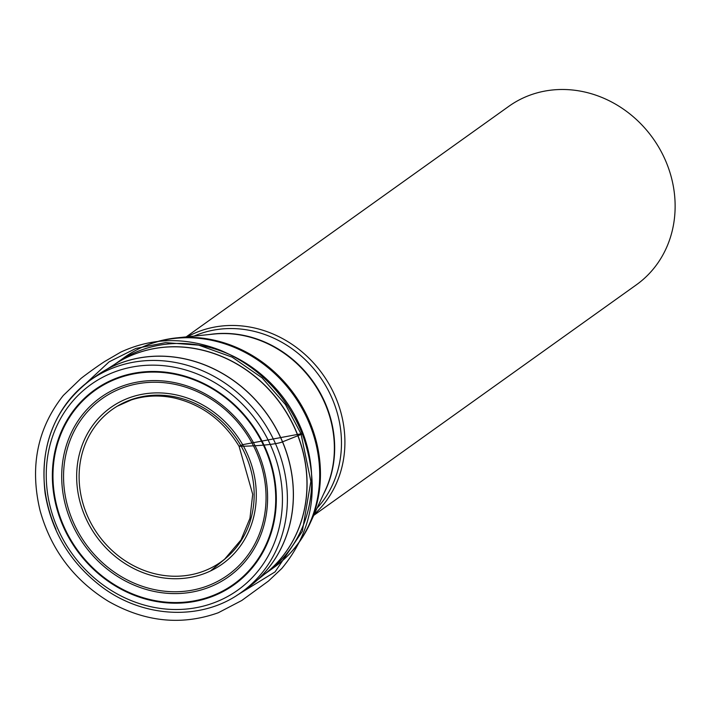 <?xml version="1.0" encoding="UTF-8"?>
<svg xmlns="http://www.w3.org/2000/svg" width="710" height="710" viewBox="0 0 710 710"><rect width="100%" height="100%" fill="white"/><g stroke="black" fill="none" stroke-linecap="round" stroke-linejoin="round"><path stroke-width="1.06" d="M270.776 445.658A126.336 113.644 -125.6 0 0 66.829 408.676A126.336 113.644 -125.6 0 0 155.41 607.636A126.336 113.644 -125.6 0 0 270.776 445.658M187.387 336.771A109.695 98.672 54.4 0 1 334.792 395.381A109.695 98.672 54.4 0 1 314.237 514.28M313.731 515.389L636.373 284.817A109.695 98.672 -125.6 0 0 665.013 159.395A109.695 98.672 -125.6 0 0 508.822 106.322L186.171 336.895M236.865 595.37L275.063 571.896L302.327 531.302L310.873 481.371L301.005 433.801L242.642 444.673L239.057 446.253C246.689 446.324 271.797 445.365 281.453 442.277L302.345 433.943L301.005 433.801L285.491 404.585L262.096 377.862L232.179 357.157L198.747 345.149L165.572 342.628L135.867 348.45L109.091 361.86L85.608 383.711M266.694 572.642L274.149 567.308A128.918 115.97 -125.6 0 0 307.812 419.903A128.918 115.97 -125.6 0 0 124.232 357.52L116.777 362.854M117.159 362.588A128.918 115.97 54.4 0 1 299.833 425.601A128.918 115.97 54.4 0 1 267.067 572.366M116.609 363.103A128.998 116.041 54.4 0 1 295.174 428.946A128.998 116.041 54.4 0 1 266.401 572.713M264.821 574.008L267.208 572.26A128.918 115.97 -125.6 0 0 299.806 425.627A128.918 115.97 -125.6 0 0 117.301 362.49L114.878 364.177M98.805 374.17A130.223 117.141 54.4 0 1 101.921 372.164A130.223 117.141 54.4 0 1 281.4 439.126A130.223 117.141 54.4 0 1 253.071 583.673A130.223 117.141 54.4 0 1 250.168 585.981M295.067 429.035A128.998 116.041 -125.6 0 0 117.265 362.703L95.761 376.273A130.223 117.15 -125.6 0 1 281.329 439.179A130.223 117.15 -125.6 0 1 247.195 588.173L266.995 572.224A128.998 116.041 -125.6 0 0 295.067 429.035M55.975 529.305A130.214 117.132 54.4 0 1 89.833 380.524A130.214 117.132 54.4 0 1 275.382 443.43A130.214 117.132 54.4 0 1 241.249 592.406L247.195 588.173M265.274 447.815A119.804 107.769 54.4 0 1 155.872 601.414A119.804 107.769 54.4 0 1 71.87 412.741A119.804 107.769 54.4 0 1 265.274 447.815M71.87 523.421A110.13 99.063 54.4 0 1 172.432 382.22A110.13 99.063 54.4 0 1 249.654 555.664A110.13 99.063 54.4 0 1 71.87 523.421M63.962 526.616A119.156 107.192 -125.6 0 0 212.583 595.663A119.156 107.192 -125.6 0 0 264.741 448.019A119.156 107.192 -125.6 0 0 116.112 378.971A119.156 107.192 -125.6 0 0 63.962 526.616M247.426 454.116A96.09 86.434 54.4 0 1 159.679 577.31A96.09 86.434 54.4 0 1 92.309 425.982A96.09 86.434 54.4 0 1 247.426 454.116M73.547 522.711A108.319 97.439 -125.6 0 0 208.651 585.484A108.319 97.439 -125.6 0 0 256.061 451.276A108.319 97.439 -125.6 0 0 120.957 388.503A108.319 97.439 -125.6 0 0 73.547 522.711M245.518 454.808A93.631 84.224 -125.6 0 0 94.368 427.393A93.631 84.224 -125.6 0 0 160.016 574.851A93.631 84.224 -125.6 0 0 245.518 454.808M148.044 344.794A128.599 115.677 54.4 0 1 176.701 337.871A128.599 115.677 54.4 0 1 308.593 419.255A128.599 115.677 54.4 0 1 309.746 524.033A128.599 115.677 54.4 0 1 293.913 548.91M274.149 567.308C289.671 556.116 301.537 541.694 309.746 524.033L325.393 490.069A107.769 96.942 -125.6 0 0 324.435 402.259A107.769 96.942 -125.6 0 0 213.905 334.055L176.701 337.871C157.336 339.912 139.852 346.471 124.232 357.52M209.468 334.517A107.636 96.826 54.4 0 1 312.835 381.199A107.636 96.826 54.4 0 1 323.529 494.124M317.068 508.138A107.636 96.826 -125.6 0 0 319.633 376.344A107.636 96.826 -125.6 0 0 194.114 336.087M241.249 592.406C202.243 621.09 143.518 618.534 101.37 586.549C70.175 562.631 51.422 531.515 45.112 493.193C39.645 445.445 54.555 407.886 89.833 380.524L95.761 376.273M210.506 570.947L224.449 559.4L240.983 539.955L249.955 518.3L252.707 494.275L239.057 446.253C223.685 420.852 202.306 404.806 174.909 398.115C159.83 394.831 145.319 395.426 131.385 399.899L116.751 406.431M225.487 558.522L210.497 570.955M302.345 433.943C286.041 394.565 258.751 366.68 220.473 350.305C185.771 336.859 152.57 337.454 120.842 352.08L104.752 361.461C95.965 367.114 82.857 376.895 80.984 378.457L63.288 395.479C37.328 428.343 29.589 466.718 40.079 510.614C51.093 549.842 73.884 580.088 108.461 601.361C144.929 622.022 181.556 625.812 218.334 612.73L241.782 600.482L268.451 581.055L281.834 568.435C313.607 529.962 320.441 485.134 302.345 433.943"/></g></svg>
